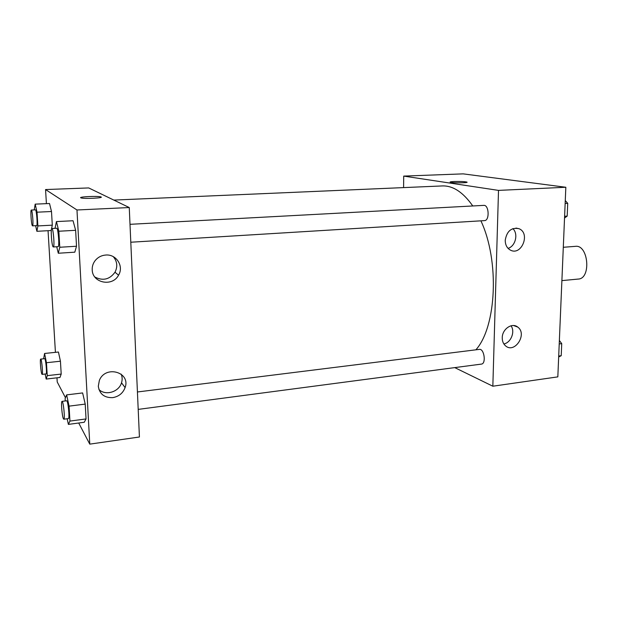 <?xml version="1.0" encoding="UTF-8"?>
<svg xmlns="http://www.w3.org/2000/svg" width="618" height="618" viewBox="0 0 618 618"><rect width="100%" height="100%" fill="white"/><g stroke="black" fill="none" stroke-linecap="round" stroke-linejoin="round"><path stroke-width="0.93" d="M561.893 280.611L578.247 279.066C591.403 278.749 588.452 244.419 575.435 246.343L563.299 247.285M403.593 187.609L403.709 176.099L463.176 173.867L565.833 187.262L557.83 376.872L492.84 386.211L454.771 367.617M467.03 182.217L466.837 182.063C464.45 181.537 460.232 181.352 454.199 181.507C460.232 181.352 464.45 181.537 466.837 182.063C469.61 182.959 452.175 183.137 450.244 182.233C449.61 181.901 450.931 181.661 454.199 181.507C450.931 181.661 449.61 181.901 450.244 182.233M403.709 176.099L498.51 190.39L565.833 187.262M505.23 240.224C506.853 231.055 511.434 227.208 518.965 228.691C530.792 233.164 521.476 256.308 510.36 250.081C506.969 248.142 505.254 244.859 505.23 240.224M502.249 337.729C502.202 329.077 512.075 322.31 517.706 327.053C527.757 333.998 514.601 354.184 505.462 345.779C503.284 343.832 502.218 341.144 502.249 337.729M498.51 190.39L492.84 386.211M508.073 248.366C515.512 246.234 518.548 233.774 512.855 228.621M503.871 343.956C511.001 342.673 515.373 331.557 511.009 325.786M130.8 242.225L484.504 220.611C489.788 220.688 489.031 204.705 483.786 205.377L130.004 224.319M138.2 409.386L481.414 364.095C486.389 363.824 484.203 348.39 479.336 349.386L137.428 391.974M475.875 349.819C496.524 326.86 499.723 260.842 480.904 220.835M472.77 205.964C463.121 192.237 452.994 185.562 442.372 185.933L113.812 200.077M139.421 436.996L129.262 207.548L76.972 209.981L89.772 444.133L139.421 436.996M46.412 203.654L45.554 189.556L88.706 187.934L129.262 207.548M105.693 255.041C116.354 253.952 124.125 266.304 118.548 275.18C112.538 287.061 92.298 283.098 92.213 269.78C92.082 266.435 93.04 263.399 95.102 260.672C97.829 257.297 101.36 255.419 105.693 255.041M112.739 397.629C104.388 397.899 99.575 394.106 98.301 386.265L99.351 380.456C105.369 364.79 130.916 372.136 125.091 387.579C122.951 393.21 118.834 396.555 112.739 397.629M58.44 352.028L60.433 361.213L58.44 352.028L44.573 353.473L46.45 362.72L47.262 375.644L46.18 379.058L45.184 374.029M61.205 374.068L60.433 361.213L61.205 374.068L59.961 377.474L61.205 374.068L47.262 375.644M49.517 203.515L51.495 211.518L49.517 203.515L35.18 204.141L37.026 212.19L37.883 225.925L36.887 231.302L35.635 225.694M52.306 225.168L51.495 211.518L52.306 225.168L51.139 230.529L52.306 225.168L37.883 225.925M73.048 220.742L75.635 230.305L73.048 220.742L56.431 221.584L58.841 231.232L59.776 247.262L58.293 253.241L56.725 246.752M76.516 246.234L75.635 230.305L76.516 246.234L74.801 252.183L76.516 246.234L59.776 247.262M89.772 444.133L78.71 423.013M65.462 397.714L57.227 381.986L56.972 377.814M45.554 189.556L76.972 209.981M55.427 352.345L48.05 230.692M84.249 422.264L86.041 418.934L85.222 404.095L82.619 392.932L85.222 404.095L86.041 418.934L84.249 422.264L68.374 424.396L67.177 418.757M94.832 277.003C102.889 281.136 109.61 279.545 114.994 272.221C117.822 266.605 117.25 261.414 113.272 256.648M98.926 389.518C105.547 396.053 118.911 391.997 121.514 382.805C122.449 379.807 122.341 376.91 121.174 374.129M101.259 197.142L101.105 196.98C103.886 198.046 83.955 198.996 81.066 197.922C77.111 196.841 97.891 195.782 100.888 196.895L100.896 196.903C98.347 195.921 80.178 196.617 80.688 197.683M43.639 358.78L44.573 353.473M42.109 374.377L46.087 373.929C47.177 374.199 45.693 358.162 44.681 358.672L40.703 359.097C39.784 358.811 40.834 372.275 41.87 374.114L42.109 374.377C43.16 374.655 41.684 358.587 40.703 359.097M46.45 362.72L60.433 361.213M46.18 379.058L59.961 377.474M34.237 209.919L35.18 204.141M32.53 225.856L36.64 225.64C37.791 225.995 36.539 209.409 35.45 209.865L31.333 210.05C30.282 209.726 31.348 225.068 32.422 225.802L32.53 225.856C33.642 226.211 32.383 209.595 31.333 210.05M37.026 212.19L51.495 211.518M36.887 231.302L51.139 230.529M65.261 400.966L65.122 398.548L66.636 394.887L69.077 406.142L69.95 421.074L68.374 424.396M63.808 419.205L68.397 418.595C69.857 418.865 68.003 400.14 66.636 400.788L62.047 401.36C60.834 401.074 62.039 416.293 63.43 418.795L63.808 419.205C65.222 419.483 63.368 400.719 62.047 401.36M66.636 394.887L82.619 392.932M69.077 406.142L85.222 404.095M69.95 421.074L86.041 418.934M55.033 228.328L56.431 221.584M53.31 246.961L58.084 246.667C59.652 247.061 58.169 227.687 56.671 228.243L51.889 228.498C50.475 228.135 51.68 245.817 53.14 246.876L53.31 246.961C54.832 247.362 53.333 227.942 51.889 228.498M58.841 231.232L75.635 230.305M58.293 253.241L74.801 252.183M559.36 340.472L561.731 343.631L561.221 355.705L558.664 356.98M559.213 343.956L561.731 343.631M558.703 356.038L561.221 355.705M565.269 200.564L567.726 203.337L567.185 216.107L564.535 218.03M565.146 203.476L567.726 203.337M564.605 216.269L567.185 216.107M518.965 228.691L515.968 228.065M517.706 327.053L513.628 325.539M118.548 275.18L114.994 272.221M125.091 387.579L121.514 382.805"/></g></svg>
